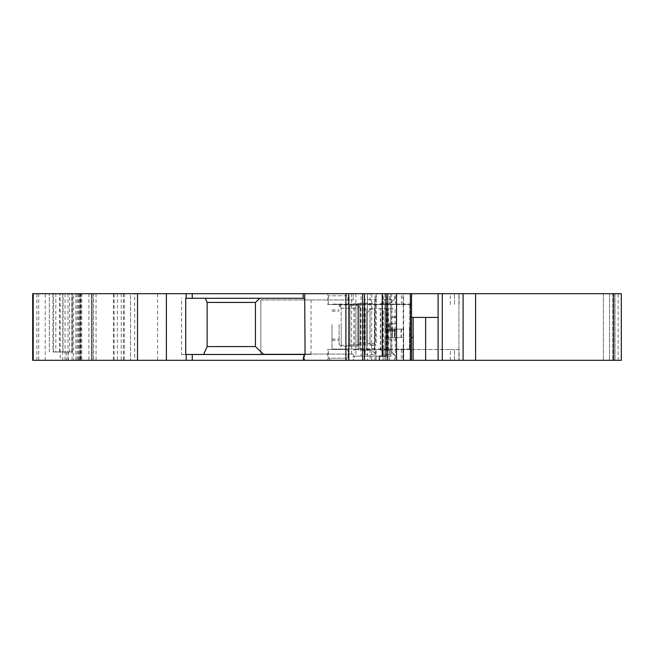 <?xml version="1.0" encoding="UTF-8"?>
<svg xmlns="http://www.w3.org/2000/svg" width="654" height="654" viewBox="0 0 654 654"><rect width="100%" height="100%" fill="white"/><g stroke="black" fill="none" stroke-linecap="round" stroke-linejoin="round"><path stroke-width="0.49" stroke-dasharray="3.27 2.45" d="M374.873 304.682L395.016 304.519L374.39 304.519L374.873 304.519L374.848 307.674L370.09 309.04L367.507 312.874L367.507 304.519L370.09 304.519L370.09 293.695L621.3 293.695L615.054 293.695L621.3 293.695L621.3 360.305L603.397 360.305L621.3 360.305L621.3 293.695L621.3 360.305L618.12 360.305L618.12 293.695M450.361 360.305L450.361 349.481L367.507 349.481L367.507 360.305L459.141 360.305L459.141 349.481L409.772 349.481L409.772 304.519L395.016 304.519L411.554 304.519L367.507 304.519L367.507 309.432L374.848 309.432L374.848 304.519L367.507 304.519L367.507 293.695L370.09 293.695M394.583 354.476L389.719 350.315L381.396 350.315L383.187 354.476L394.583 354.476L394.583 360.305L383.187 360.305L383.187 354.476M391.885 301.347L394.583 299.524L383.187 299.524L381.396 303.685L389.719 303.685L391.885 301.347L391.885 304.519M389.719 303.685L381.396 303.685M389.719 350.315L381.396 350.315M374.848 309.432L374.848 343.734L367.507 343.734L367.507 349.481L411.554 349.481L411.554 360.305L395.368 360.305L395.016 308.68L374.39 308.68L395.016 308.68M403.232 304.519L403.232 360.305L353.266 360.305L353.266 354.059L260.848 354.059L353.266 354.059L260.848 354.059L260.848 299.941L260.848 354.059L260.848 299.941L260.848 354.059L353.266 354.059L353.266 356.144L391.664 356.144L353.266 356.144L353.266 354.059L353.266 360.305L411.554 360.305L411.554 349.481L395.368 349.481M394.583 299.524L394.583 293.695L134.699 293.695L134.699 360.305L66.43 360.305L73.632 360.305L73.632 293.695L55.843 293.695L55.843 351.983L72.414 351.983L52.941 351.983L52.941 293.695L49.352 293.695L55.843 293.695M383.187 299.524L383.187 293.695M395.368 304.519L395.368 293.695L394.583 293.695M411.554 293.695L411.554 360.305L367.507 360.305L367.507 293.695L411.554 293.695L403.232 293.695L411.554 293.695L411.554 304.519L411.554 293.695L395.368 293.695M374.848 304.519L367.507 304.519L367.507 309.432M409.772 304.519L370.09 304.519M409.772 349.481L395.016 349.481M459.141 349.481L450.361 349.481M376.328 349.481L353.978 349.481L376.328 349.481L376.066 360.305L376.066 354.476L371.971 350.315L363.649 350.315L365.104 353.757L364.67 354.476L376.066 354.476M367.507 343.734L367.507 312.874M463.097 360.305L463.097 293.695L458.936 293.695L463.097 293.695L463.097 360.305L458.936 360.305L463.097 360.305L463.097 293.695M403.616 329.085L392.318 329.085L403.649 329.085L403.649 293.695L386.162 293.695L403.649 293.695L386.162 293.695L403.649 293.695L403.649 360.305L386.162 360.305L403.649 360.305L386.162 360.305L403.649 360.305L403.649 337.407L386.162 337.407L394.942 337.407L394.942 331.161L392.089 331.161L394.763 331.161L394.763 329.085L392.089 329.085L392.089 331.161M401.376 329.085L401.376 337.407M394.942 331.161L391.28 331.161L391.28 329.085L386.162 329.085L392.089 329.085M387.184 329.085L387.184 337.407M401.074 329.085L401.074 337.407L403.649 337.407L403.632 329.085M395.098 331.161L395.098 337.407L386.162 337.407L401.074 337.407M387.511 329.085L387.511 337.407M403.616 337.407L394.942 337.407M395.098 337.407L403.632 337.407M391.28 329.085L394.763 329.085L394.763 331.161L391.28 331.161M386.53 356.144L386.081 356.144L386.53 356.144L386.53 293.695L386.081 293.695L386.53 293.695M379.434 356.144L382.238 356.144M354.419 356.144L361.057 356.144L354.419 356.144L354.419 360.305L364.491 360.305L354.419 360.305M185.728 354.476L305.075 354.476M185.728 298.273L305.075 298.273M52.941 351.983L55.843 351.983M181.567 354.476L311.034 354.476L181.567 354.476L181.567 298.273M375.355 300.047L376.066 299.524L364.67 299.524L365.104 300.243L363.649 303.685L371.971 303.685L375.355 300.047L375.355 345.32L369.943 345.32L369.943 303.685L353.978 303.685L363.649 303.685M371.971 303.685L369.943 303.685M371.971 350.315L363.649 350.315M367.425 346.064L367.425 293.695L403.232 293.695L353.266 293.695L353.266 299.941L353.266 293.695L353.266 299.941L353.266 293.695L367.425 293.695L367.425 346.064M366.314 308.59L366.314 348.827L366.314 308.59M327.736 360.305L348.549 360.305L327.736 360.305L327.736 349.481L348.549 349.481L327.736 349.481M375.012 360.305L389.588 360.305L375.012 360.305L375.012 349.481L389.588 349.481L375.012 349.481M411.554 360.305L403.232 360.305L403.232 349.481M376.066 360.305L364.67 360.305L364.67 354.476M157.565 293.695L157.565 360.305L304.723 360.305L304.723 354.476M409.478 326.583L409.478 349.064L409.478 326.583M411.554 326.583L411.554 351.149L411.554 326.583M203.59 354.476L207.138 346.571L207.138 302.434L205.274 298.273M263.66 354.476L255.436 346.571L207.138 346.571L207.138 302.434L255.436 302.434L259.761 298.273M382.304 293.695L375.012 293.695L382.304 293.695M389.588 304.519L375.012 304.519L389.588 304.519L389.588 293.695M327.736 293.695L348.549 293.695L327.736 293.695L327.736 304.519L348.549 304.519L327.736 304.519M361.057 293.695L351.615 293.695L364.491 293.695L361.057 293.695L361.057 356.144M351.615 293.695L351.615 356.144M355.915 293.695L355.915 356.144M80.99 293.695L32.7 293.695L32.7 360.305L32.7 293.695L80.99 293.695L80.99 360.305L91.405 360.305L91.405 293.695L91.405 360.305L114.115 360.305L91.405 360.305L91.405 293.695L114.115 293.695L91.405 293.695L91.405 360.305L123.459 360.305L32.7 360.305L80.99 360.305M93.383 360.305L91.405 360.305L93.383 360.305L93.383 293.695L91.405 293.695L91.405 360.305M93.383 293.695L91.405 293.695M45.191 293.695L32.7 293.695L32.7 360.305L60.25 360.305L60.25 293.695L45.191 293.695L45.191 360.305M73.632 360.305L60.25 360.305M62.743 360.305L62.743 293.695L60.25 293.695M62.743 293.695L73.632 293.695M49.352 351.983L49.352 293.695L49.352 351.983M134.699 293.695L130.538 293.695L130.538 360.305L130.538 293.695L52.941 293.695M157.565 360.305L134.699 360.305M364.67 360.305L304.723 360.305M311.034 354.476L311.034 298.273M376.066 299.524L376.066 293.695M364.67 299.524L364.67 293.695M390.487 293.695L386.162 293.695L390.487 293.695L390.487 356.144L390.487 293.695M386.162 356.144L386.162 293.695L353.266 293.695L386.162 293.695L386.162 356.144M395.368 360.305L394.583 360.305M383.187 360.305L376.328 360.305M384.912 360.305L396.569 360.305L384.912 360.305L384.912 337.407L396.569 337.407L396.569 360.305L396.569 337.407L384.912 337.407L384.912 360.305M411.554 317.427L411.554 337.407L411.554 317.427L438.115 317.427L438.115 293.695L458.936 293.695L438.115 293.695M260.848 299.941L353.266 299.941L260.848 299.941M384.912 293.695L384.912 331.161L384.912 329.085L384.912 331.161L396.569 331.161L384.912 331.161L396.569 331.161L396.569 329.085L396.569 331.161L384.912 331.161L384.912 293.695L396.569 293.695L384.912 293.695M389.972 323.673L396.569 323.673L396.569 330.327L389.972 330.327L389.972 323.673L396.569 323.673L396.569 293.695L396.569 323.673L387.765 323.673L396.569 323.673L396.569 331.161L396.569 330.327L387.765 330.327L387.765 323.673M396.569 317.427L396.569 329.085L384.912 329.085L396.569 329.085L391.493 329.085L396.569 329.085L396.569 316.593L396.569 317.427L391.493 317.427L396.569 317.427M396.569 316.757L392.318 316.593L396.569 316.757M255.436 302.434L255.436 346.571L255.436 302.434L207.138 302.434L255.436 302.434L255.436 346.571L207.138 346.571L207.138 302.434M255.436 346.571L207.138 346.571M612.643 293.695L603.397 293.695L612.643 293.695L612.643 360.305L612.643 293.695M369.943 345.32L375.355 345.32M358.482 345.32L358.482 303.685M355.841 345.32L355.841 303.685M353.978 345.32L353.978 303.685M354.198 345.32L354.198 303.685M360.329 345.32L360.329 303.685M363.984 345.32L363.984 303.685M386.8 350.315L386.8 308.68M386.751 350.315L386.751 308.68M384.879 350.315L384.879 308.68M380.628 350.315L380.628 308.68M374.497 350.315L374.497 308.68M374.39 350.315L374.39 308.68M380.35 350.315L380.35 308.68M454.522 304.519L454.522 293.695L454.522 304.519M413.14 360.305L458.936 360.305L413.14 360.305L413.14 317.427M459.141 360.305L618.12 360.305M609.495 293.695L609.495 360.305L609.495 293.695M603.397 293.695L603.397 360.305L603.397 293.695M454.522 360.305L454.522 349.481L454.522 360.305M438.115 360.305L438.115 317.427M411.554 337.407L413.14 337.407M390.103 339.908A1.668 1.668 0 0 1 389.146 339.606A1.668 1.668 0 0 0 390.103 339.908L395.4 339.908L390.103 339.908M389.146 339.606L386.007 337.407L395.4 337.407L386.007 337.407L389.146 339.606M395.4 339.908L395.4 337.407L395.4 339.908M389.972 330.327L396.569 330.327L389.04 330.327L389.04 323.673M387.765 330.327L389.04 330.327M359.929 307.584L359.929 343.914L359.929 307.584L359.929 343.914L359.929 307.584L357.852 305.443L359.929 307.584M359.929 343.914L357.852 346.056L359.929 343.914M349.939 346.056L357.852 346.056L357.852 305.443L357.852 346.056L349.939 346.056L349.939 346.571L349.939 305.443L349.939 346.056M349.939 305.443L357.852 305.443L349.939 305.443L349.939 304.936L349.939 305.443M339.115 325.749L339.115 344.486L339.115 325.749M332.003 325.749L332.003 340.325L332.003 325.749M332.003 326.583L332.003 349.064L332.003 326.583M374.848 343.734L374.848 348.827L374.848 345.492L370.09 344.135L367.507 340.293M374.848 345.492L374.848 307.674M360.002 326.583L360.002 348.827L360.002 326.583M332.003 324.498L332.003 339.074L332.003 324.498M339.115 324.498L339.115 343.236L339.115 324.498M341.2 308.222C339.352 302.786 339.352 302.786 341.2 308.222C339.352 302.786 339.352 302.786 341.2 308.222L357.852 308.222L358.4 307.486L357.852 308.222L357.852 344.805L359.929 342.671L359.929 306.334L359.929 342.671L359.929 306.334L359.929 342.671L357.852 344.805L357.852 308.222L341.2 308.222L341.2 345.32L341.2 308.222M349.939 304.576L349.939 345.32L349.939 304.576L359.267 304.764L358.4 304.102L358.4 304.576L349.939 304.576M349.939 344.805L357.852 344.805L349.939 344.805M358.4 307.486L359.267 304.764L359.929 306.334L359.267 304.764L358.4 307.486L358.4 349.064L358.4 307.486M358.482 350.315L358.482 349.481M355.841 350.315L355.841 349.481M353.978 350.315L353.978 349.481M354.198 350.315L354.198 349.481M360.329 350.315L360.329 349.481M363.984 350.315L363.984 349.481M369.943 350.315L369.943 349.481M380.35 304.519L380.35 303.685M374.39 304.519L374.39 303.685M380.628 304.682L380.628 303.685M374.497 304.519L374.497 303.685M386.751 304.519L386.751 303.685M384.879 304.682L384.879 303.685M386.8 304.519L386.8 303.685M345.925 360.305L330.523 360.305L345.925 360.305L348.01 358.22L328.439 358.22L328.439 349.481L348.01 349.481L328.439 349.481M338.224 293.859L331.979 293.859L338.224 293.859M338.224 293.695L331.979 293.695L338.224 293.695M345.925 293.695L330.523 293.695L345.925 293.695L348.01 295.78L328.439 295.78L348.01 295.78L348.01 304.519L328.439 304.519L348.01 304.519M410.336 349.481L410.336 360.305M410.336 304.519L410.336 293.695M392.318 329.085L392.318 337.407L392.318 329.085M303.145 360.305L303.145 354.476M362.659 293.695L362.659 360.305M36.861 360.305L36.861 293.695M65.032 293.695L65.032 360.305M67.975 293.695L67.975 360.305M77.466 293.695L77.466 360.305M78.554 293.695L78.554 360.305M92.132 360.305L92.132 293.695L92.132 360.305M96.056 293.695L96.056 360.305M117.344 293.695L117.344 360.305M121.243 293.695L121.243 360.305M88.903 293.695L88.903 360.305M81.742 293.695L81.742 360.305M80.082 293.695L80.082 360.305L80.074 293.695M80.458 293.695L80.458 360.305M79.216 293.695L79.216 360.305M75.946 293.695L75.946 360.305M38.717 293.695L38.717 360.305M72.414 351.983L72.414 293.695M68.253 351.983L68.253 360.305M69.471 351.983L69.471 293.695M63.054 351.983L63.054 293.695M59.449 351.983L59.449 293.695M53.514 351.983L53.514 293.695M71.809 351.983L71.809 293.695M72.112 293.695L72.112 360.305M113.404 293.695L113.404 360.305M124.301 293.695L124.301 360.305M166.525 360.305L166.525 293.695M303.145 298.273L303.145 293.695M304.723 298.273L304.723 293.695M345.974 360.305L345.974 293.695M363.06 345.32L363.06 303.685M364.793 345.32L364.793 301.347M376.328 293.695L376.328 345.32M364.319 345.32L364.319 293.695M348.917 360.305L348.917 293.695M391.885 352.653L391.885 308.68M388.615 350.315L388.615 308.68M383.162 353.953L383.162 308.68M383.007 360.305L383.007 308.68M401.384 304.519L401.384 293.695M402.962 304.519L402.962 293.695M450.361 304.519L450.361 293.695M459.141 304.519L459.141 293.695M383.007 304.519L383.007 293.695M364.319 360.305L364.319 349.481M371.668 360.305L371.668 293.695M458.936 360.305L458.936 293.695L458.936 360.305M615.054 293.695L615.054 360.305L615.054 293.695M402.962 349.481L402.962 360.305M401.384 349.481L401.384 360.305M370.09 349.481L370.09 360.305M425.631 360.305L425.631 317.427M391.672 330.327L391.672 323.673M392.506 330.327L392.506 323.673M389.825 330.327L389.825 323.673M341.2 325.749L341.2 346.571L341.2 325.749M364.793 352.653L364.793 349.481M363.06 350.315L363.06 349.481M375.355 353.953L375.355 349.481M383.162 304.519L383.162 300.047M388.615 304.519L388.615 303.685M330.523 360.305L328.439 358.22L348.01 358.22L348.01 349.481M370.09 344.135L370.09 309.04M386.162 337.407L386.162 360.305L386.162 337.407M394.403 337.407L394.403 329.085L394.403 337.407M360.002 348.827L366.314 348.827L367.425 350.667M360.002 304.347L366.314 304.347L367.425 302.508M348.549 360.305L348.549 349.481M389.588 360.305L389.588 349.481M360.002 348.32L358.4 349.064L332.003 349.064L409.478 349.064L411.554 351.149M339.115 305.77L339.949 304.102L332.003 304.102L409.478 304.102L411.554 302.017M375.012 304.519L375.012 293.695M348.549 304.519L348.549 293.695M93.481 293.695L93.481 360.305M114.115 360.305L114.115 293.695M123.459 293.695L123.459 360.305M80.467 293.695L80.467 360.305M76.068 360.305L76.068 293.695M66.43 351.983L66.43 360.305M391.664 293.695L391.664 356.144M392.318 316.593L391.493 317.427L391.493 329.085M365.104 345.32L365.104 300.243M386.596 350.315L386.596 308.68M383.252 354.296L383.252 308.68M339.115 344.486L341.2 346.571L349.939 346.571M339.115 307.02L341.2 304.936L349.939 304.936M332.003 340.325L339.115 340.325M332.003 311.181L339.115 311.181M374.848 348.827L367.507 348.827M332.003 339.074L339.115 339.074M332.003 309.931L339.115 309.931M349.939 345.32L341.2 345.32L339.115 343.236M349.939 304.102L358.4 304.102L360.002 304.854M365.104 353.757L365.104 349.481M383.252 304.519L383.252 299.704M386.596 304.519L386.596 303.685M328.439 304.519L328.439 295.78L330.523 293.695"/><path stroke-width="0.98" d="M438.115 293.695L621.3 293.695L621.3 360.305L438.115 360.305L438.115 293.695L410.336 293.695L410.336 360.305L411.554 360.305L411.554 293.695M304.723 293.695L304.723 298.273L192.251 298.273L192.251 293.695L382.238 293.695L382.238 356.144L386.081 356.144L379.434 356.144L379.434 360.305L410.336 360.305M192.251 298.273L185.728 298.273L185.728 354.476L305.075 354.476L304.723 298.273M303.897 354.476L303.897 360.305L137.512 360.305L137.512 293.695L186.169 293.695L186.169 298.273M203.59 354.476L207.138 346.571L255.436 346.571L255.436 302.434L259.761 298.273M205.274 298.273L207.138 302.434L207.138 346.571M207.138 302.434L255.436 302.434M382.238 293.695L410.336 293.695M386.081 293.695L386.081 356.144M364.491 293.695L364.491 360.305L379.434 360.305M364.491 360.305L303.897 360.305M192.251 293.695L186.169 293.695M137.512 360.305L33.215 360.305L33.215 293.695L137.512 293.695M33.215 360.305L32.7 360.305L32.7 293.695L33.215 293.695M263.66 354.476L255.436 346.571M411.554 360.305L438.115 360.305M463.097 360.305L463.097 293.695M613.697 360.305L613.697 293.695M438.115 317.427L411.554 317.427M413.14 360.305L413.14 317.427M413.14 337.407L411.554 337.407M442.284 360.305L442.284 293.695M192.251 360.305L192.251 354.476M186.169 360.305L186.169 354.476M396.512 293.695L396.512 360.305M387.683 293.695L387.683 360.305M362.659 293.695L362.659 360.305M348.835 293.695L348.835 360.305M345.892 293.695L345.892 360.305M303.145 298.273L303.145 293.695M166.394 360.305L166.394 293.695M475.589 360.305L475.589 293.695M621.3 360.305L621.3 351.983M425.631 360.305L425.631 317.427"/></g></svg>
